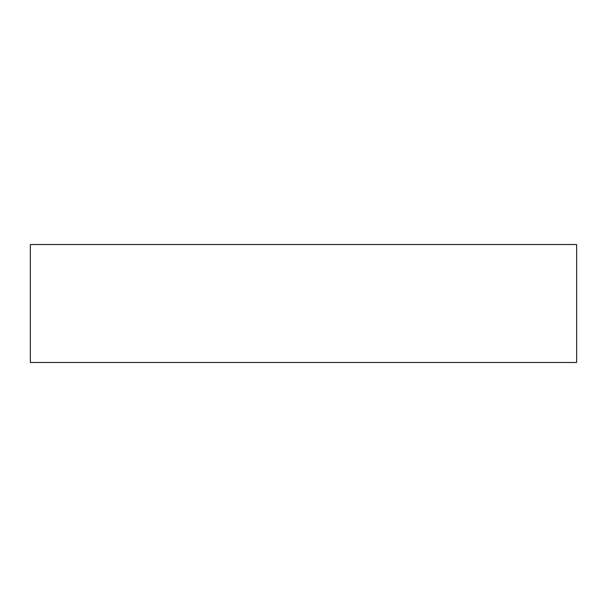 <?xml version="1.0" encoding="UTF-8"?>
<svg xmlns="http://www.w3.org/2000/svg" width="607" height="607" viewBox="0 0 607 607"><rect width="100%" height="100%" fill="white"/><g stroke="black" fill="none" stroke-linecap="round" stroke-linejoin="round"><path stroke-width="0.91" d="M30.35 362.478L30.35 244.522L576.65 244.522L576.65 362.478L30.35 362.478"/></g></svg>
